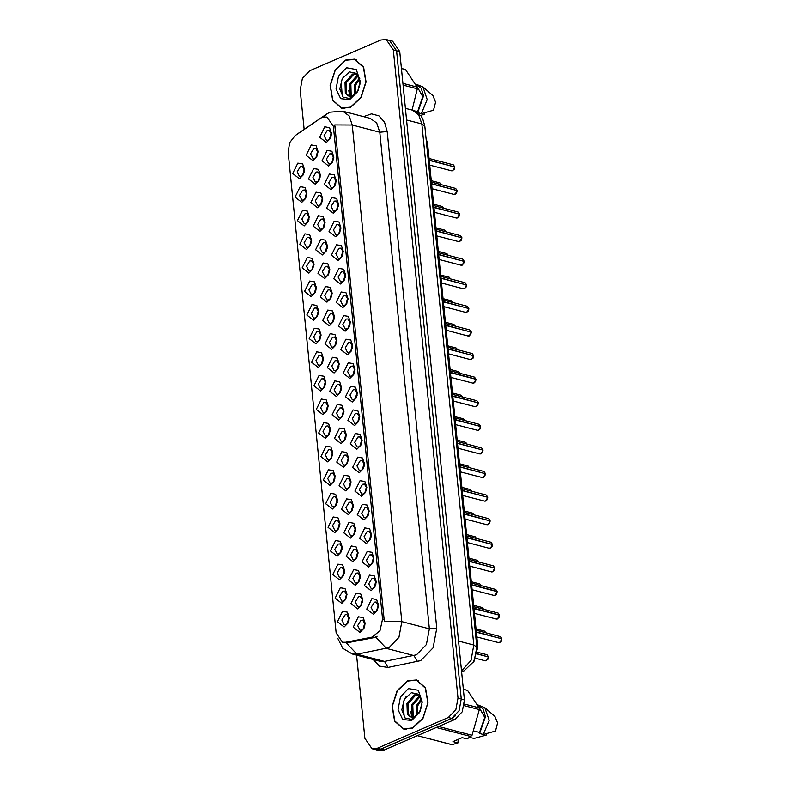 <?xml version="1.0" encoding="UTF-8"?>
<svg xmlns="http://www.w3.org/2000/svg" width="790" height="790" viewBox="0 0 790 790"><rect width="100%" height="100%" fill="white"/><g stroke="black" fill="none" stroke-linecap="round" stroke-linejoin="round"><path stroke-width="1.19" d="M322.962 414.651L316.276 409.388L321.402 399.009L326.211 399.839L328.146 405.655L326.803 410.77L322.962 414.651M328.107 406.228L325.707 402.347L323.9 402.515L320.681 407.759L323.061 412.469L324.878 412.291L327.06 410.257M325.322 438.243L318.627 432.979L323.762 422.601L328.561 423.43L330.497 429.247L329.163 434.362L325.322 438.243M330.467 429.819L328.067 425.938L326.25 426.106L323.041 431.35L325.421 436.06L327.228 435.882L329.41 433.848M327.672 461.834L320.977 456.571L326.112 446.192L330.921 447.022L332.847 452.838L331.514 457.953L327.672 461.834M332.817 453.411L330.418 449.53L328.61 449.698L325.391 454.941L327.771 459.652L329.588 459.474L331.77 457.44M334.743 532.608L328.048 527.345L333.173 516.966L337.982 517.796L339.917 523.612L338.584 528.717L334.743 532.608M339.888 524.185L337.478 520.304L335.671 520.472L332.462 525.715L334.841 530.426L336.649 530.248L338.831 528.214M337.093 556.2L330.398 550.936L335.533 540.558L340.332 541.387L342.268 547.203L340.934 552.309L337.093 556.2M342.238 547.776L339.838 543.895L338.031 544.063L334.812 549.307L337.192 554.017L338.999 553.839L341.191 551.805M339.443 579.791L332.758 574.528L337.883 564.149L342.692 564.978L344.628 570.795L343.295 575.9L339.443 579.791M344.588 571.368L342.188 567.477L340.381 567.655L337.172 572.898L339.552 577.608L341.359 577.431L343.541 575.387M341.803 603.382L335.108 598.119L340.243 587.74L345.042 588.57L346.978 594.386L345.645 599.492L341.803 603.382M346.948 594.959L344.549 591.068L342.732 591.246L339.522 596.49L341.902 601.2L343.709 601.022L345.892 598.978M330.032 485.425L323.337 480.162L328.462 469.783L333.271 470.613L335.207 476.429L333.874 481.545L330.032 485.425M335.177 477.002L332.778 473.121L330.961 473.289L327.751 478.533L330.131 483.243L331.938 483.065L334.121 481.031M332.383 509.017L325.687 503.753L330.822 493.375L335.622 494.204L337.557 500.021L336.224 505.126L332.383 509.017M337.528 500.593L335.128 496.713L333.321 496.88L330.101 502.124L332.481 506.834L334.298 506.657L336.481 504.622M320.612 391.06L313.916 385.797L319.051 375.418L323.851 376.247L325.786 382.064L324.453 387.179L320.612 391.06M325.757 382.637L323.357 378.756L321.54 378.924L318.331 384.167L320.71 388.878L322.518 388.7L324.7 386.666M318.251 367.469L311.566 362.205L316.691 351.827L321.5 352.656L323.436 358.472L322.093 363.588L318.251 367.469M323.396 359.045L320.997 355.164L319.19 355.332L315.98 360.576L318.36 365.286L320.167 365.108L322.35 363.074M315.901 343.877L309.206 338.614L314.341 328.235L319.14 329.065L321.076 334.881L319.743 339.996L315.901 343.877M321.046 335.454L318.647 331.573L316.839 331.741L313.62 336.984L316 341.695L317.807 341.517L319.99 339.483M313.541 320.286L306.856 315.022L311.981 304.644L316.79 305.473L318.726 311.29L317.392 316.405L313.541 320.286M318.686 311.862L316.286 307.981L314.479 308.149L311.27 313.393L313.65 318.103L315.457 317.926L317.639 315.891M311.191 296.694L304.496 291.431L309.631 281.052L314.43 281.882L316.365 287.698L315.032 292.813L311.191 296.694M316.336 288.271L313.936 284.39L312.129 284.558L308.91 289.802L311.29 294.512L313.097 294.334L315.289 292.3M308.841 273.103L302.145 267.84L307.271 257.461L312.08 258.291L314.015 264.107L312.682 269.222L308.841 273.103M313.986 264.68L311.576 260.799L309.769 260.967L306.56 266.21L308.939 270.921L310.747 270.743L312.929 268.709M306.481 249.512L299.785 244.248L304.92 233.87L309.719 234.699L311.655 240.525L310.322 245.631L306.481 249.512M311.625 241.088L309.226 237.207L307.419 237.375L304.199 242.619L306.579 247.329L308.396 247.161L310.579 245.117M304.13 225.92L297.435 220.657L302.57 210.278L307.369 211.108L309.305 216.934L307.972 222.039L304.13 225.92M309.275 217.497L306.875 213.616L305.059 213.794L301.849 219.028L304.229 223.738L306.036 223.57L308.219 221.526M301.77 202.329L295.085 197.066L300.21 186.687L305.019 187.516L306.945 193.343L305.612 198.448L301.77 202.329M306.915 193.906L304.515 190.025L302.708 190.202L299.489 195.446L301.869 200.147L303.686 199.979L305.868 197.935M299.42 178.738L292.725 173.474L297.86 163.096L302.659 163.925L304.594 169.751L303.261 174.857L299.42 178.738M304.565 170.314L302.165 166.433L300.348 166.611L297.139 171.855L299.519 176.555L301.326 176.387L303.508 174.343M344.154 626.974L337.468 621.71L342.593 611.332L347.403 612.161L349.338 617.977L347.995 623.083L344.154 626.974M349.299 618.55L346.899 614.66L345.092 614.837L341.873 620.081L344.252 624.791L346.069 624.614L348.252 622.569M336.422 396.531L329.726 391.267L334.861 380.879L339.661 381.718L341.596 387.535L340.263 392.64L336.422 396.531M341.566 388.097L339.167 384.216L337.35 384.394L334.14 389.638L336.52 394.338L338.327 394.171L340.51 392.126M338.772 420.122L332.077 414.849L337.212 404.47L342.011 405.31L343.946 411.126L342.613 416.231L338.772 420.122M343.917 411.689L341.517 407.808L339.71 407.986L336.491 413.229L338.871 417.93L340.688 417.762L342.87 415.718M341.132 443.704L334.437 438.44L339.562 428.062L344.371 428.901L346.306 434.717L344.973 439.823L341.132 443.704M346.277 435.28L343.867 431.399L342.06 431.577L338.851 436.821L341.231 441.521L343.038 441.353L345.22 439.309M343.482 467.295L336.787 462.031L341.922 451.653L346.721 452.492L348.657 458.309L347.324 463.414L343.482 467.295M348.627 458.872L346.227 454.991L344.42 455.168L341.201 460.412L343.581 465.113L345.388 464.945L347.58 462.901M350.543 538.069L343.857 532.806L348.983 522.427L353.792 523.257L355.727 529.083L354.384 534.188L350.543 538.069M355.688 529.646L353.288 525.765L351.481 525.942L348.272 531.186L350.651 535.887L352.459 535.719L354.641 533.675M348.193 514.478L341.497 509.214L346.632 498.836L351.432 499.675L353.367 505.491L352.034 510.597L348.193 514.478M353.337 506.054L350.938 502.173L349.131 502.351L345.911 507.595L348.291 512.295L350.098 512.127L352.281 510.083M357.613 608.843L350.918 603.58L356.053 593.201L360.852 594.031L362.788 599.847L361.455 604.962L357.613 608.843M362.758 600.42L360.359 596.539L358.541 596.707L355.332 601.95L357.712 606.661L359.519 606.493L361.702 604.449M355.253 585.252L348.568 579.988L353.693 569.61L358.502 570.439L360.428 576.265L359.094 581.371L355.253 585.252M360.398 576.828L357.998 572.948L356.191 573.115L352.972 578.359L355.352 583.069L357.169 582.902L359.351 580.857M352.903 561.66L346.208 556.397L351.343 546.018L356.142 546.848L358.077 552.674L356.744 557.78L352.903 561.66M358.048 553.237L355.648 549.356L353.831 549.534L350.622 554.778L353.002 559.478L354.809 559.31L356.991 557.266M345.832 490.886L339.147 485.623L344.272 475.244L349.081 476.084L351.017 481.9L349.684 487.005L345.832 490.886M350.977 482.463L348.578 478.582L346.771 478.76L343.561 484.003L345.941 488.704L347.748 488.536L349.931 486.492M334.061 372.939L327.376 367.676L332.501 357.297L337.31 358.127L339.236 363.943L337.903 369.049L334.061 372.939M339.206 364.506L336.807 360.625L335 360.803L331.78 366.047L334.16 370.747L335.977 370.579L338.16 368.535M331.711 349.348L325.016 344.084L330.151 333.706L334.95 334.535L336.886 340.352L335.553 345.457L331.711 349.348M336.856 340.925L334.456 337.034L332.639 337.212L329.43 342.455L331.81 347.156L333.617 346.988L335.799 344.944M329.351 325.757L322.666 320.493L327.791 310.115L332.6 310.944L334.535 316.76L333.192 321.866L329.351 325.757M334.496 317.333L332.096 313.442L330.289 313.62L327.07 318.864L329.45 323.564L331.267 323.396L333.449 321.352M327.001 302.165L320.306 296.902L325.441 286.523L330.24 287.353L332.175 293.169L330.842 298.274L327.001 302.165M332.146 293.742L329.746 289.851L327.929 290.029L324.72 295.272L327.1 299.973L328.907 299.805L331.089 297.761M324.641 278.574L317.955 273.31L323.08 262.932L327.89 263.761L329.825 269.578L328.492 274.683L324.641 278.574M329.786 270.15L327.386 266.26L325.579 266.437L322.369 271.681L324.749 276.391L326.556 276.214L328.739 274.169M322.29 254.982L315.595 249.719L320.73 239.34L325.529 240.17L327.465 245.986L326.132 251.092L322.29 254.982M327.435 246.559L325.036 242.668L323.228 242.846L320.009 248.09L322.389 252.8L324.196 252.622L326.379 250.578M319.93 231.391L313.245 226.128L318.37 215.749L323.179 216.578L325.115 222.395L323.781 227.5L319.93 231.391M325.085 222.968L322.675 219.077L320.868 219.255L317.659 224.498L320.039 229.209L321.846 229.031L324.028 226.987M317.58 207.8L310.885 202.536L316.02 192.158L320.819 192.987L322.755 198.804L321.421 203.909L317.58 207.8M322.725 199.376L320.325 195.486L318.518 195.663L315.299 200.907L317.679 205.617L319.486 205.44L321.678 203.395M315.23 184.208L308.535 178.945L313.66 168.566L318.469 169.396L320.404 175.212L319.071 180.317L315.23 184.208M320.375 175.785L317.965 171.894L316.158 172.072L312.949 177.316L315.329 182.026L317.136 181.848L319.318 179.804M312.87 160.617L306.174 155.353L311.309 144.975L316.119 145.804L318.044 151.621L316.711 156.726L312.87 160.617M318.015 152.194L315.615 148.303L313.808 148.481L310.589 153.724L312.968 158.435L314.785 158.257L316.968 156.213M359.964 632.435L353.268 627.171L358.403 616.793L363.212 617.622L365.138 623.438L363.805 628.554L359.964 632.435M365.108 624.011L362.709 620.13L360.902 620.298L357.682 625.542L360.062 630.252L361.879 630.074L364.062 628.04M371.063 590.723L364.368 585.459L369.503 575.081L374.302 575.91L376.238 581.726L374.904 586.832L371.063 590.723M376.208 582.299L373.808 578.408L372.001 578.586L368.782 583.83L371.162 588.54L372.979 588.362L375.161 586.318M368.713 567.131L362.018 561.868L367.153 551.489L371.952 552.319L373.887 558.135L372.554 563.24L368.713 567.131M373.858 558.708L371.458 554.817L369.641 554.995L366.432 560.238L368.812 564.949L370.619 564.771L372.801 562.727M366.353 543.54L359.657 538.276L364.792 527.898L369.601 528.727L371.527 534.544L370.194 539.649L366.353 543.54M371.498 535.116L369.098 531.226L367.291 531.403L364.072 536.647L366.451 541.357L368.268 541.18L370.451 539.136M364.002 519.948L357.307 514.685L362.442 504.306L367.241 505.136L369.177 510.952L367.844 516.058L364.002 519.948M369.147 511.525L366.748 507.634L364.931 507.812L361.721 513.056L364.101 517.766L365.908 517.588L368.091 515.544M361.642 496.357L354.957 491.094L360.082 480.715L364.891 481.545L366.827 487.361L365.484 492.466L361.642 496.357M366.787 487.934L364.387 484.043L362.58 484.221L359.361 489.464L361.741 494.175L363.558 493.997L365.74 491.953M359.292 472.766L352.597 467.502L357.732 457.124L362.531 457.953L364.466 463.769L363.133 468.875L359.292 472.766M364.437 464.342L362.037 460.461L360.22 460.629L357.011 465.873L359.391 470.583L361.198 470.406L363.38 468.371M356.932 449.174L350.247 443.911L355.372 433.532L360.181 434.362L362.116 440.178L360.783 445.284L356.932 449.174M362.077 440.751L359.677 436.87L357.87 437.038L354.661 442.281L357.041 446.992L358.848 446.814L361.03 444.78M354.582 425.583L347.886 420.32L353.021 409.941L357.821 410.77L359.756 416.587L358.423 421.692L354.582 425.583M359.726 417.16L357.327 413.279L355.52 413.447L352.3 418.69L354.68 423.401L356.488 423.223L358.67 421.188M352.222 401.992L345.536 396.728L350.661 386.35L355.47 387.179L357.406 392.995L356.073 398.111L352.222 401.992M357.376 393.568L354.967 389.687L353.16 389.855L349.95 395.099L352.33 399.809L354.137 399.631L356.32 397.597M349.871 378.4L343.176 373.137L348.311 362.758L353.11 363.588L355.046 369.404L353.713 374.519L349.871 378.4M355.016 369.977L352.616 366.096L350.809 366.264L347.59 371.507L349.97 376.218L351.777 376.04L353.969 374.006M347.521 354.809L340.826 349.545L345.951 339.167L350.76 339.996L352.696 345.813L351.362 350.928L347.521 354.809M352.666 346.385L350.256 342.505L348.449 342.672L345.24 347.916L347.62 352.626L349.427 352.449L351.609 350.414M345.161 331.217L338.466 325.954L343.601 315.575L348.41 316.405L350.335 322.221L349.002 327.337L345.161 331.217M350.306 322.794L347.906 318.913L346.099 319.081L342.88 324.325L345.26 329.035L347.077 328.857L349.259 326.823M342.811 307.626L336.115 302.363L341.25 291.984L346.05 292.813L347.985 298.63L346.652 303.745L342.811 307.626M347.956 299.203L345.556 295.322L343.739 295.49L340.529 300.733L342.909 305.444L344.716 305.266L346.899 303.232M340.451 284.035L333.765 278.771L338.89 268.393L343.699 269.222L345.625 275.038L344.292 280.154L340.451 284.035M345.595 275.611L343.196 271.73L341.389 271.898L338.169 277.142L340.549 281.852L342.366 281.675L344.549 279.64M338.1 260.443L331.405 255.18L336.54 244.801L341.339 245.631L343.275 251.447L341.942 256.562L338.1 260.443M343.245 252.02L340.846 248.139L339.029 248.307L335.819 253.55L338.199 258.261L340.006 258.083L342.188 256.049M335.74 236.852L329.055 231.589L334.18 221.21L338.989 222.039L340.925 227.856L339.582 232.971L335.74 236.852M340.885 228.429L338.485 224.548L336.678 224.716L333.459 229.959L335.839 234.669L337.656 234.492L339.838 232.458M333.39 213.261L326.695 207.997L331.83 197.619L336.629 198.448L338.564 204.264L337.231 209.38L333.39 213.261M338.535 204.837L336.135 200.956L334.328 201.124L331.109 206.368L333.489 211.078L335.296 210.9L337.478 208.866M331.03 189.669L324.344 184.406L329.469 174.027L334.279 174.857L336.214 180.673L334.881 185.788L331.03 189.669M336.175 181.246L333.775 177.365L331.968 177.533L328.759 182.776L331.138 187.487L332.946 187.319L335.128 185.275M328.679 166.078L321.984 160.814L327.119 150.436L331.918 151.265L333.854 157.092L332.521 162.197L328.679 166.078M333.824 157.654L331.425 153.774L329.618 153.941L326.398 159.185L328.778 163.895L330.585 163.728L332.778 161.683M326.329 142.486L319.634 137.223L324.759 126.844L329.568 127.674L331.504 133.5L330.171 138.606L326.329 142.486M331.474 134.063L329.065 130.182L327.257 130.36L324.048 135.603L326.428 140.304L328.235 140.136L330.418 138.092M373.423 614.314L366.728 609.051L371.853 598.672L376.662 599.501L378.598 605.318L377.265 610.423L373.423 614.314M378.568 605.89L376.159 602L374.351 602.178L371.142 607.421L373.522 612.132L375.329 611.954L377.511 609.91M326.063 411.491L327.85 404.658M328.423 435.083L330.2 428.249M330.773 458.674L332.56 451.841M337.834 529.448L339.621 522.615M340.194 553.039L341.981 546.206M342.544 576.631L344.331 569.797M344.904 600.222L346.692 593.389M333.133 482.265L334.911 475.432M335.483 505.857L337.271 499.023M323.712 387.9L325.5 381.066M321.352 364.309L323.14 357.475M319.002 340.717L320.789 333.884M316.642 317.126L318.429 310.292M314.292 293.544L316.079 286.701M311.932 269.953L313.719 263.11M309.581 246.362L311.369 239.518M307.231 222.77L309.009 215.927M304.871 199.179L306.658 192.335M302.521 175.587L304.298 168.744M347.254 623.814L349.042 616.98M339.522 393.371L341.3 386.537M341.873 416.962L343.66 410.129M344.223 440.553L346.01 433.72M346.583 464.145L348.37 457.311M353.644 534.919L355.431 528.076M351.293 511.327L353.081 504.484M360.714 605.693L362.491 598.85M358.354 582.102L360.141 575.258M356.004 558.51L357.791 551.667M348.933 487.736L350.721 480.903M337.162 369.779L338.95 362.946M334.812 346.188L336.589 339.354M332.452 322.597L334.239 315.763M330.101 299.005L331.889 292.172M327.741 275.414L329.529 268.58M325.391 251.822L327.178 244.989M323.031 228.231L324.818 221.398M320.681 204.64L322.468 197.806M318.331 181.048L320.108 174.215M315.97 157.457L317.758 150.623M363.064 629.284L364.852 622.441M374.164 587.562L375.951 580.729M371.813 563.971L373.591 557.138M369.453 540.38L371.241 533.546M367.103 516.788L368.881 509.955M364.743 493.197L366.53 486.363M362.393 469.606L364.18 462.772M360.033 446.014L361.82 439.181M357.682 422.423L359.47 415.589M355.322 398.832L357.11 391.998M352.972 375.24L354.759 368.407M350.622 351.649L352.399 344.815M348.262 328.057L350.049 321.224M345.911 304.466L347.689 297.632M343.551 280.875L345.339 274.041M341.201 257.283L342.978 250.45M338.841 233.702L340.628 226.858M336.491 210.11L338.278 203.267M334.131 186.519L335.918 179.676M331.78 162.928L333.568 156.084M329.42 139.336L331.207 132.493M376.514 611.154L378.301 604.32M320.345 118.401L322.053 117.453L326.942 116.989L333.35 126.341L382.528 619.083L379.97 630.736L372.12 637.145L345.655 642.3L342.514 642.221L336.115 632.869L288.133 152.194L289.624 142.704L295.085 135.633L320.345 118.401M426.037 138.171L427.558 143.661L477.812 647.148L473.516 662.267M345.744 60.01L335.227 69.787L330.151 85.439L332.669 100.37L341.695 108.27L350.474 107.43L360.99 97.654L366.066 82.002L363.548 67.071L354.522 59.171L345.744 60.01M342.277 108.151L343.186 108.556M407.709 680.832L397.192 690.598L392.116 706.26L394.635 721.191L403.66 729.091L412.439 728.242L422.956 718.475L428.032 702.814L425.524 687.883L416.488 679.983L407.709 680.832M404.243 728.973L405.151 729.377M334.802 124.889L384.375 621.542L401.853 621.671L398.911 637.372L389.026 647.622L356.942 654.179L352.3 654.061L379.842 661.26L384.483 661.378L416.567 654.811L426.442 644.571L429.395 628.87L379.822 132.216L376.731 123.092L370.332 118.362L342.791 111.173L349.19 115.903L352.281 125.017L334.802 124.889M356.586 655.187L364.891 738.364L372.001 748.752L375.309 749.621L380.74 749.098L451.683 718.406L459.089 710.724L461.301 698.943L396.6 50.758L389.48 40.359L386.182 39.5L380.75 40.023L309.808 70.715L302.402 78.398L300.19 90.178L304.101 129.372M377.097 636.276L374.114 637.668L346.306 642.951L356.942 654.179L384.483 661.378L387.989 667.422L379.467 666.207L373.058 659.482M372.001 748.752L377.432 748.239L448.374 717.547L455.781 709.855L457.993 698.083L393.292 49.889L386.182 39.5M417.93 680.467L416.932 680.378M355.964 59.645L354.967 59.556M375.981 749.759L378.805 750.5L384.236 749.977L454.803 719.443L462.219 711.76L464.431 699.989L399.71 51.597L392.591 41.208L390.142 40.566M376.613 749.838L380.938 749.118L451.505 718.584L455.603 715.661M501.838 638.824L501.245 641.362L498.816 642.685L499.902 642.586L501.838 638.824L476.321 632.158M501.551 638.745L476.291 631.901M378.025 604.607L378.272 607.717M488.378 656.944L487.786 659.492L485.366 660.815L486.452 660.707L488.378 656.944L477.338 654.061M488.101 656.875L477.387 653.824M486.946 654.742L488.388 656.707L486.946 654.742L477.664 652.313M364.565 622.727L364.812 625.848M349.012 620.377L348.755 617.267M350.454 107.183L360.852 97.516L365.879 82.012L363.39 67.239L354.453 59.418L345.763 60.257L335.365 69.925L330.339 85.419L332.827 100.202L341.764 108.013L350.454 107.183M358.097 90.574L360.033 83.878M354.246 94.978L354.354 84.984L359.509 77.795M355.066 94.366L355.52 85.29L359.796 78.802M351.303 96.212L350.019 94.612L349.694 83.77L357.149 75.317L358.176 75.001M351.994 96.044L351.185 94.919L350.859 84.076L358.522 75.544M357.307 73.914L352.488 74.102L345.023 82.555L345.349 93.398L348.795 96.123L352.883 95.728L357.949 90.909M349.328 96.232L346.514 93.704L346.188 82.861L353.653 74.408L357.347 73.954M360.21 82.18L356.912 73.51L349.466 71.92L342.287 78.467L339.809 88.964L343.117 97.17L350.069 98.681L357.554 91.689L351.807 97.052L347.294 95.491M346.514 67.782L338.466 76.136L336.066 88.934L340.717 98.671L349.703 99.659L357.534 91.739L360.25 81.331L356.31 69.471L346.514 67.782M412.123 110.067L417.318 88.806L417.15 87.068L405.596 69.589L401.389 68.434L404.431 69.234M415.856 84.115L421.149 88.144L423.509 95.916L417.703 112.713L421.356 113.671L433.532 110.254L435.596 102.167L432.92 95.639L422.926 86.9L415.836 84.105M421.356 113.671L427.193 99.56L422.926 86.9M414.325 110.798L417.584 111.647L422.788 96.597L416.439 85.399M417.584 111.647L417.683 112.703M405.596 69.589L401.399 68.493M402.88 83.345L417.15 87.068M417.318 88.806L403.048 85.073M420.557 115.429L424.299 114.254L424.171 112.96M342.218 96.192L341.201 81.439L343.739 76.275M350.869 98.355L350.227 97.249M349.792 96.291L348.795 90.643M412.42 728.005L422.818 718.327L427.844 702.833L425.356 688.06L416.419 680.239L407.729 681.069L397.331 690.746L392.304 706.24L394.793 721.013L403.729 728.834L412.42 728.005M420.063 711.395L421.998 704.7M416.212 715.799L416.32 705.806L421.475 698.607M417.031 715.187L417.485 706.112L421.761 699.614M413.269 717.024L411.985 715.434L411.659 704.591L419.115 696.138L420.142 695.822M413.96 716.866L413.15 715.74L412.824 704.887L420.487 696.365M419.273 694.726L414.454 694.914L406.988 703.367L407.314 714.219L410.76 716.935L414.849 716.55L419.915 711.721M411.294 717.053L408.479 714.525L408.154 703.673L415.619 695.22L419.312 694.775M422.176 703.001L418.878 694.321L411.432 692.741L404.253 699.288L401.774 709.785L405.082 717.992L412.034 719.493L419.52 712.511L413.772 717.873L409.26 716.313M408.479 688.594L400.431 696.948L398.032 709.746L402.683 719.493L411.669 720.48L419.5 712.56L422.216 702.152L418.275 690.292L408.479 688.594M458.082 739.391L457.973 742.926L452.947 741.613L462.18 737.613L467.216 738.927L472.035 735.243L479.283 709.618L479.115 707.889L467.562 690.411L463.355 689.255L466.396 690.045M474.03 731.017L479.55 732.458L479.649 733.525L483.322 734.483L495.498 731.076L497.562 722.988L494.886 716.461L484.892 707.712L477.802 704.917M483.322 734.483L489.158 720.371L484.892 707.712M479.649 733.525L485.475 716.737L483.115 708.966L477.832 704.927M479.55 732.458L484.754 717.419L478.404 706.211M452.068 744.703L457.973 742.926M467.562 690.411L463.365 689.314M464.421 704.048L479.115 707.889M479.283 709.618L464.194 705.677M452.127 744.713L417.377 735.638L452.176 744.733M470.988 736.596L436.189 727.501M438.529 726.494L472.035 735.243M474.089 738.482L469.744 737.426L474.089 738.482L486.265 735.075L486.136 733.782M470.415 737.524L470.366 737.021M404.184 717.014L403.167 702.261L405.704 697.096M412.834 719.167L412.192 718.061M411.758 717.103L410.76 711.454M499.478 615.232L498.885 617.77L496.456 619.093L497.542 618.995L499.478 615.232L473.961 608.567M499.458 614.976L498.046 613.02L499.458 615.025L473.941 608.31M375.665 581.015L375.912 584.126M497.157 591.661L496.535 594.179L494.106 595.502L495.192 595.403L497.127 591.641L471.61 584.975M497.098 591.384L495.695 589.429L497.098 591.433L471.581 584.719M373.315 557.424L373.561 560.535M494.777 568.089L494.175 570.587L491.755 571.911L492.841 571.812L494.767 568.05L469.25 561.384M494.491 567.971L469.23 561.127M370.954 533.833L371.201 536.943M492.417 544.458L491.824 546.996L489.395 548.319L490.481 548.221L492.417 544.458L466.9 537.793M492.131 544.379L466.87 537.536M368.604 510.241L368.851 513.352M346.652 596.796L346.405 593.675M344.302 573.204L344.055 570.084M341.942 549.613L341.695 546.492M339.591 526.021L339.344 522.901M362.215 599.136L362.462 602.257M359.855 575.545L360.102 578.665M357.505 551.953L357.751 555.074M355.144 528.372L355.401 531.482M490.067 520.867L489.464 523.405L487.045 524.728L488.131 524.629L490.067 520.867L464.55 514.201M489.78 520.788L464.52 513.944M488.625 518.655L490.067 520.63L488.625 518.655L464.352 512.315M366.244 486.65L366.491 489.77M487.707 497.275L487.114 499.813L484.685 501.137L485.771 501.038L487.707 497.275L462.19 490.61M487.43 497.196L462.16 490.353M363.894 463.059L364.141 466.179M485.386 473.704L484.764 476.222L482.334 477.545L483.421 477.446L485.356 473.684L459.839 467.018M485.07 473.605L459.81 466.762M361.534 439.467L361.79 442.588M482.996 450.093L482.404 452.631L479.974 453.954L481.061 453.855L482.996 450.093L457.479 443.427M482.72 450.014L457.459 443.17M481.564 447.881L483.006 449.856L481.564 447.881L457.291 441.541M359.183 415.876L359.43 418.996M352.794 504.78L353.041 507.891M350.434 481.189L350.691 484.3M348.084 457.598L348.331 460.708M345.734 434.006L345.981 437.117M337.231 502.43L336.984 499.31M334.881 478.839L334.634 475.718M332.521 455.247L332.274 452.127M480.646 426.551L480.053 429.039L477.624 430.372L478.71 430.264L480.646 426.501L455.129 419.836M480.36 426.422L455.099 419.579M356.833 392.284L357.08 395.405M478.286 402.91L477.693 405.448L475.264 406.781L476.35 406.672L478.286 402.91L452.769 396.244M478.009 402.831L452.749 395.988M354.473 368.693L354.72 371.813M475.935 379.319L475.343 381.866L472.914 383.19L474 383.081L475.935 379.319L450.419 372.653M475.906 379.062L474.504 377.107L475.906 379.121L450.389 372.396M352.123 345.102L352.37 348.222M473.575 355.727L472.983 358.275L470.563 359.598L471.64 359.49L473.575 355.727L448.058 349.062M473.299 355.648L448.039 348.805M349.763 321.51L350.01 324.631M471.225 332.185L470.633 334.684L468.203 336.007L469.29 335.898L471.225 332.136L445.708 325.47M470.939 332.067L445.678 325.213M347.412 297.919L347.659 301.039M468.865 308.544L468.273 311.092L465.853 312.415L466.939 312.307L468.865 308.544L443.348 301.879M468.589 308.475L443.328 301.622M467.433 306.342L468.875 308.307L467.433 306.342L443.16 300.002M345.052 274.328L345.299 277.448M343.374 410.415L343.62 413.526M341.023 386.824L341.27 389.934M338.663 363.232L338.91 366.343M336.313 339.641L336.56 342.751M333.953 316.049L334.209 319.16M331.603 292.458L331.849 295.569M330.171 431.656L329.924 428.536M327.81 408.065L327.564 404.944M325.46 384.473L325.213 381.353M323.11 360.882L322.863 357.761M320.75 337.291L320.503 334.17M318.4 313.699L318.153 310.579M466.515 284.953L465.922 287.501L463.493 288.824L464.579 288.715L466.515 284.953L440.998 278.287M466.228 284.884L440.968 278.031M342.702 250.736L342.949 253.857M464.165 261.362L463.572 263.909L461.143 265.233L462.229 265.124L464.165 261.362L438.648 254.696M463.878 261.293L438.618 254.439M340.342 227.145L340.599 230.265M461.804 237.77L461.212 240.318L458.783 241.641L459.869 241.533L461.804 237.77L436.287 231.105M461.528 237.701L436.268 230.848M337.992 203.553L338.238 206.674M459.454 214.179L458.862 216.727L456.432 218.05L457.519 217.941L459.454 214.179L433.937 207.513M459.168 214.11L433.907 207.257M458.012 211.977L459.454 213.942L458.012 211.977L433.75 205.637M335.632 179.962L335.888 183.083M457.104 190.637L456.502 193.135L454.072 194.458L455.159 194.35L457.094 190.588L431.577 183.922M456.818 190.518L431.557 183.665M333.281 156.371L333.528 159.491M454.744 166.996L454.151 169.544L451.722 170.867L452.808 170.758L454.744 166.996L429.227 160.331M454.457 166.927L429.197 160.074M330.931 132.779L331.178 135.9M329.242 268.867L329.499 271.977M326.892 245.275L327.139 248.386M324.542 221.684L324.789 224.794M322.182 198.093L322.429 201.203M319.832 174.501L320.078 177.612M317.471 150.91L317.718 154.03M316.04 290.108L315.793 286.987M313.689 266.516L313.442 263.396M311.329 242.925L311.082 239.805M308.979 219.334L308.732 216.213M306.619 195.742L306.372 192.622M304.269 172.151L304.022 169.03M382.528 619.083L384.355 619.558M372.12 637.145L374.114 637.668M345.655 642.3L347.649 642.823M333.35 126.341L335.177 126.815M426.56 143.405L427.558 143.661M476.814 646.882L477.812 647.148M436.761 628.228L429.395 628.87L401.853 621.671L352.281 125.017L379.822 132.216L387.189 131.575L436.761 628.228L433.078 647.849L420.724 660.667L387.989 667.422M342.791 111.173L329.993 112.17L326.625 114.017L324.354 116.821M297.01 134.32L297.712 133.836M375.754 637.105L386.428 648.432L413.97 655.631L417.485 661.674M363.548 116.584L371.488 113.869L378.914 115.824L384.493 122.114L387.189 131.575M457.993 698.083L461.301 698.943M448.374 717.547L451.683 718.406M393.292 49.889L396.6 50.758M377.432 748.239L380.74 749.098M461.508 670.779L471.028 660.44L473.822 645.065L421.811 123.971L418.72 114.846L412.321 110.116L420.823 115.765L422.739 118.777L424.832 126.133L476.844 647.227L473.822 645.065L458.546 641.075M406.534 119.981L421.811 123.971L424.832 126.133M399.71 51.597L396.6 50.787M464.431 699.989L461.321 699.17M454.803 719.443L451.505 718.584M384.236 749.977L380.938 749.118M501.838 639.229L501.354 641.115M501.808 638.567L500.406 636.612L476.133 630.272M488.388 657.349L487.894 659.235M499.487 615.637L498.994 617.523M497.137 592.046L496.643 593.932M494.777 568.454L494.283 570.341M494.747 567.793L493.335 565.837L469.062 559.498M492.427 544.863L491.933 546.749M492.387 544.201L490.985 542.246L466.712 535.906M485.959 632.839L484.596 631.151L475.995 628.899M483.599 609.248L482.236 607.559L473.635 605.308M481.248 585.657L479.885 583.968L471.284 581.717M478.898 562.065L477.525 560.377L468.934 558.125M490.067 521.272L489.573 523.158M487.716 497.68L487.223 499.566M487.687 497.019L486.275 495.063L462.002 488.724M485.356 474.089L484.863 475.975M485.327 473.427L483.915 471.472L459.652 465.132M483.006 450.498L482.512 452.384M476.538 538.474L475.175 536.785L466.574 534.534M472.815 513.194L474.188 514.883L472.815 513.194L464.224 510.942M471.828 491.291L470.465 489.603L461.864 487.351M469.477 467.7L468.115 466.011L459.513 463.76M480.646 426.906L480.162 428.792M480.616 426.245L479.214 424.289L454.941 417.95M478.296 403.315L477.802 405.201M478.266 402.653L476.854 400.698L452.581 394.368M475.935 379.723L475.452 381.61M473.585 356.132L473.091 358.018M473.556 355.47L472.144 353.515L447.871 347.185M471.235 332.541L470.741 334.427M471.196 331.879L469.793 329.934L445.521 323.594M468.875 308.949L468.381 310.835M465.754 442.42L467.117 444.108L465.754 442.42L457.153 440.168M464.767 420.517L463.404 418.828L454.803 416.587M462.407 396.926L461.044 395.237L452.443 392.995M458.694 371.646L460.057 373.334L458.694 371.646L450.093 369.404M457.696 349.743L456.334 348.054L447.733 345.813M455.346 326.161L453.983 324.463L445.382 322.221M466.525 285.358L466.031 287.244M466.485 284.696L465.083 282.751L440.81 276.411M464.165 261.767L463.671 263.653M464.135 261.105L462.723 259.16L438.46 252.82M461.814 238.175L461.321 240.061M461.785 237.514L460.373 235.568L436.1 229.228M459.454 214.584L458.96 216.47M457.104 190.992L456.61 192.879M457.074 190.331L455.662 188.385L431.389 182.046M454.744 167.401L454.26 169.287M454.714 166.739L453.312 164.794L429.039 158.454M451.623 300.872L452.996 302.57L451.623 300.872L443.032 298.63M449.273 277.28L450.636 278.979L449.273 277.28L440.672 275.038M448.286 255.387L446.923 253.689L438.322 251.447M445.925 231.796L444.563 230.097L435.962 227.856M442.212 206.506L443.575 208.205L442.212 206.506L433.611 204.264M441.215 184.613L439.852 182.915L431.251 180.673M337.814 638.419L342.722 648.264L352.3 654.061M326.625 114.017L298.482 133.214M476.844 647.227L474.089 661.25L464.174 670.838L461.607 671.717M412.321 110.116L405.369 108.299M498.816 642.685L476.795 636.938M500.406 636.612L501.838 638.587M485.366 660.815L475.876 658.337M356.873 60.05L354.453 59.418M344.183 108.645L341.764 108.013M418.838 680.871L416.419 680.239M406.149 729.466L403.729 728.834M496.456 619.093L474.444 613.346M498.046 613.02L473.773 606.681M494.106 595.502L472.084 589.755M495.695 589.429L471.423 583.089M491.755 571.911L469.734 566.163M493.335 565.837L494.777 567.812M489.395 548.319L467.374 542.572M490.985 542.246L492.417 544.221M484.596 631.151L485.988 632.849M482.236 607.559L483.628 609.258M479.885 583.968L481.278 585.667M477.525 560.377L478.918 562.075M487.045 524.728L465.024 518.981M484.685 501.137L462.663 495.389M486.275 495.063L487.716 497.038M482.334 477.545L460.313 471.798M483.915 471.472L485.356 473.447M479.974 453.954L457.953 448.207M475.175 536.785L476.568 538.484M470.465 489.603L471.857 491.301M468.115 466.011L469.497 467.71M477.624 430.372L455.603 424.615M479.214 424.289L480.646 426.264M475.264 406.781L453.253 401.024M476.854 400.698L478.296 402.673M472.914 383.19L450.893 377.432M474.504 377.107L450.231 370.777M470.563 359.598L448.542 353.841M472.144 353.515L473.585 355.49M468.203 336.007L446.182 330.25M469.793 329.934L471.225 331.899M465.853 312.415L443.832 306.658M463.404 418.828L464.797 420.527M461.044 395.237L462.436 396.935M456.334 348.054L457.726 349.753M453.983 324.463L455.376 326.161M463.493 288.824L441.472 283.067M465.083 282.751L466.525 284.716M461.143 265.233L439.122 259.476M462.723 259.16L464.165 261.125M458.783 241.641L436.761 235.884M460.373 235.568L461.814 237.533M456.432 218.05L434.411 212.293M454.072 194.458L432.061 188.701M455.662 188.385L457.104 190.36M451.722 170.867L429.701 165.11M453.312 164.794L454.744 166.769M446.923 253.689L448.305 255.387M444.563 230.097L445.955 231.796M439.852 182.915L441.245 184.613"/></g></svg>
